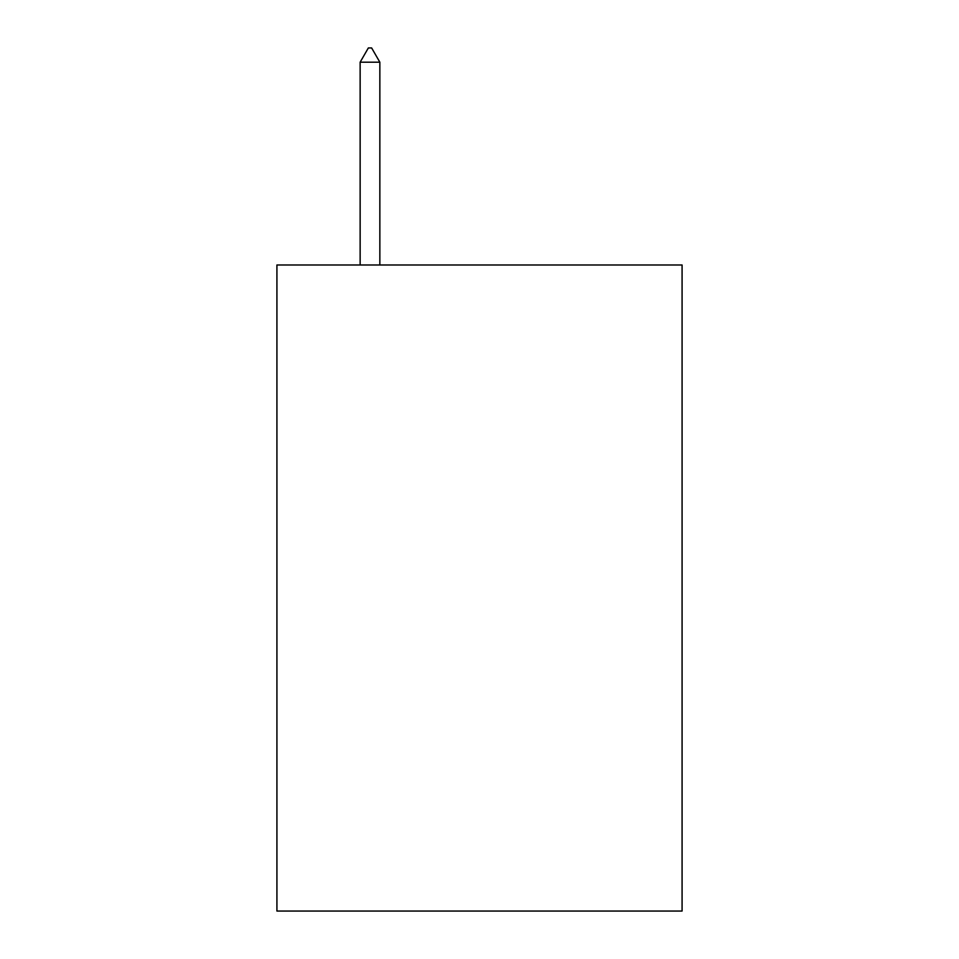 <?xml version="1.0" encoding="UTF-8"?>
<svg xmlns="http://www.w3.org/2000/svg" width="959" height="959" viewBox="0 0 959 959"><rect width="100%" height="100%" fill="white"/><g stroke="black" fill="none" stroke-linecap="round" stroke-linejoin="round"><path stroke-width="1.44" d="M682.077 264.984L682.077 911.05L276.923 911.05L276.923 264.984L682.077 264.984M379.848 62.191L371.636 47.95L368.352 47.95L360.14 62.191L379.848 62.191L379.848 264.984M360.14 62.191L360.14 264.984"/></g></svg>
